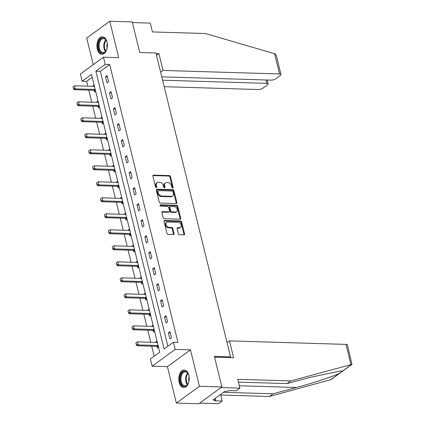 <?xml version="1.0" encoding="UTF-8"?>
<svg xmlns="http://www.w3.org/2000/svg" width="425" height="425" viewBox="0 0 425 425"><rect width="100%" height="100%" fill="white"/><g stroke="black" fill="none" stroke-linecap="round" stroke-linejoin="round"><path stroke-width="0.64" d="M172.693 188.02A0.77 0.558 53.9 0 0 173.14 187.329L170.51 176.63A1.1 0.802 53.9 0 0 169.384 175.599L153.505 175.116A1.1 0.802 53.9 0 0 153.106 175.233A1.1 0.802 53.9 0 0 152.873 176.099L155.502 186.798A0.77 0.558 53.9 0 0 156.735 186.835L156.395 185.449A3.522 2.561 53.9 0 1 157.144 182.686A3.522 2.561 53.9 0 1 158.424 182.314L159.747 182.352A3.522 2.561 53.9 0 1 163.359 185.661L163.705 187.048A0.77 0.558 53.9 0 0 164.937 187.085L164.597 185.698A3.522 2.561 53.9 0 1 165.346 182.936A3.522 2.561 53.9 0 1 166.627 182.564L167.949 182.601A3.522 2.561 53.9 0 1 171.562 185.911L171.902 187.292A0.77 0.558 53.9 0 0 172.693 188.02M172.539 187.993A0.77 0.558 53.9 0 0 172.518 187.786L169.888 177.087A1.1 0.802 53.9 0 0 168.757 176.051L152.883 175.573A1.1 0.802 53.9 0 0 152.873 175.573M156.134 187.494A0.77 0.558 53.9 0 0 156.113 187.292L155.773 185.906L156.395 185.449M164.337 187.744A0.77 0.558 53.9 0 0 164.316 187.537L163.976 186.15L164.597 185.698M188.854 375.233A8.755 5.238 -88.3 0 0 184.253 370.021A8.755 5.238 -88.3 0 0 179.127 382.314A8.755 5.238 -88.3 0 0 183.727 387.52A8.755 5.238 -88.3 0 0 188.854 375.233M107.004 42.011A8.755 5.238 -88.3 0 0 102.409 36.8A8.755 5.238 -88.3 0 0 97.282 49.088A8.755 5.238 -88.3 0 0 101.878 54.299A8.755 5.238 -88.3 0 0 107.004 42.011M178.357 233.692A1.1 0.802 53.9 0 0 179.483 234.727L183.94 234.86A1.1 0.802 53.9 0 0 184.338 234.743A1.1 0.802 53.9 0 0 184.572 233.883L181.656 221.999A1.1 0.802 53.9 0 0 180.524 220.963L164.65 220.485A1.1 0.802 53.9 0 0 164.247 220.602A1.1 0.802 53.9 0 0 164.013 221.468L166.935 233.346A1.1 0.802 53.9 0 0 168.061 234.382L173.442 234.542A1.1 0.802 53.9 0 0 173.846 234.43A1.1 0.802 53.9 0 0 174.08 233.564L172.826 228.48A1.1 0.802 53.9 0 0 171.7 227.444L169.033 227.364A2.948 2.141 53.9 0 1 166.255 225.287A2.948 2.141 53.9 0 1 166.637 222.291A2.948 2.141 53.9 0 1 167.71 221.977L178.16 222.291A2.948 2.141 53.9 0 1 180.933 224.373A2.948 2.141 53.9 0 1 180.556 227.37A2.948 2.141 53.9 0 1 179.483 227.678L177.74 227.625A1.1 0.802 53.9 0 0 177.342 227.742A1.1 0.802 53.9 0 0 177.108 228.607L178.357 233.692M173.442 342.215L175.206 349.392L152.145 366.191L150.381 359.008L159.731 352.197L91.492 74.375L82.142 81.186L80.378 74.003L103.44 57.21L105.203 64.393L95.853 71.198L164.093 349.021L173.442 342.215L177.937 342.348L109.698 64.526L105.203 64.393M103.44 57.21L118.713 57.672L109.767 21.25L132.228 21.93L139.74 52.503L155.911 52.992L230.552 356.873L214.381 356.384L221.893 386.957L199.426 386.277L190.48 349.855L175.206 349.392M176.248 203.543A1.1 0.802 53.9 0 0 176.646 203.426A1.1 0.802 53.9 0 0 176.88 202.56L173.963 190.682A1.1 0.802 53.9 0 0 172.832 189.646L156.958 189.167A1.1 0.802 53.9 0 0 156.554 189.284A1.1 0.802 53.9 0 0 156.32 190.145L159.242 202.029A1.1 0.802 53.9 0 0 160.368 203.065L176.248 203.543A1.1 0.802 53.9 0 0 176.258 203.017L173.336 191.133A1.1 0.802 53.9 0 0 172.21 190.097L156.336 189.619A1.1 0.802 53.9 0 0 156.326 189.619M177.809 206.337L180.726 218.222A1.1 0.802 53.9 0 1 180.492 219.087A1.1 0.802 53.9 0 1 180.094 219.204L164.215 218.721A1.1 0.802 53.9 0 1 163.088 217.69L161.84 212.601A1.1 0.802 53.9 0 1 162.074 211.74A1.1 0.802 53.9 0 1 162.472 211.623L168.911 211.82A1.1 0.802 53.9 0 0 169.315 211.703A1.1 0.802 53.9 0 0 169.543 210.837L168.72 207.464A1.1 0.802 53.9 0 0 167.588 206.428L160.884 206.226A0.77 0.558 53.9 0 1 160.538 204.818L176.678 205.307A1.1 0.802 53.9 0 1 177.809 206.337L177.183 206.794L180.104 218.673L180.726 218.222M221.893 386.957L198.831 403.75L176.364 403.07L199.426 386.277M109.767 21.25L86.705 38.043L93.24 64.637M229.58 357.579L230.552 356.873M109.698 64.526L100.348 71.336L167.875 346.269M105.533 76.75L107.047 82.907L108.603 81.77L107.089 75.613L105.533 76.75L107.382 76.803M109.464 92.756L110.978 98.908L112.535 97.777L111.021 91.619L109.464 92.756L111.313 92.809M113.395 108.757L114.909 114.915L116.466 113.778L114.952 107.626L113.395 108.757L115.244 108.816M117.327 124.764L118.841 130.916L120.397 129.784L118.883 123.627L117.327 124.764L119.175 124.817M121.258 140.765L122.772 146.923L124.328 145.791L122.814 139.634L121.258 140.765L123.107 140.824M125.189 156.772L126.703 162.929L128.26 161.792L126.746 155.635L125.189 156.772L127.038 156.83M129.12 172.778L130.634 178.93L132.191 177.799L130.677 171.642L129.12 172.778L130.969 172.832M133.052 188.78L134.566 194.937L136.122 193.8L134.608 187.648L133.052 188.78L134.9 188.838M136.983 204.786L138.492 210.943L140.053 209.807L138.539 203.649L136.983 204.786L138.832 204.839M140.914 220.793L142.423 226.945L143.985 225.813L142.471 219.656L140.914 220.793L142.763 220.846M144.845 236.794L146.354 242.951L147.916 241.814L146.402 235.663L144.845 236.794L146.694 236.852M148.777 252.801L150.285 258.952L151.847 257.821L150.333 251.664L148.777 252.801L150.625 252.854M152.708 268.802L154.217 274.959L155.778 273.822L154.264 267.67L152.708 268.802L154.557 268.86M156.639 284.808L158.148 290.966L159.71 289.829L158.196 283.672L156.639 284.808L158.488 284.867M160.57 300.815L162.079 306.967L163.641 305.835L162.127 299.678L160.57 300.815L162.419 300.868M164.502 316.816L166.01 322.973L167.572 321.837L166.058 315.685L164.502 316.816L166.35 316.875M168.433 332.823L169.942 338.98L171.503 337.843L169.989 331.686L168.433 332.823L170.282 332.876M92.198 77.265L86.636 81.324L87.826 86.179M88.793 90.116L91.757 102.186M92.724 106.123L95.689 118.187M96.656 122.124L99.62 134.194M100.587 138.13L103.551 150.2M104.518 154.132L107.483 166.202M108.449 170.138L111.414 182.208M112.381 186.145L115.345 198.215M116.312 202.146L119.276 214.216M120.243 218.153L123.207 230.222M124.174 234.154L127.139 246.224M128.106 250.16L131.07 262.23M132.037 266.167L135.001 278.237M135.968 282.168L138.933 294.238M139.899 298.175L142.864 310.245M143.831 314.181L146.795 326.251M147.762 330.183L150.726 342.252M151.693 346.189L154.163 356.251M94.116 85.064L93.07 85.829L93.192 86.344M94.169 90.307L94.578 91.981L95.625 91.221M98.047 101.07L97.001 101.83L97.123 102.345M98.101 106.308L98.51 107.987L99.556 107.222M101.979 117.072L100.932 117.837L101.054 118.352M102.032 122.315L102.441 123.994L103.488 123.229M105.91 133.078L104.863 133.843L104.986 134.358M105.963 138.322L106.372 139.995L107.419 139.235M109.841 149.085L108.795 149.844L108.917 150.36M109.894 154.323L110.303 156.002L111.35 155.237M113.772 165.086L112.726 165.851L112.848 166.366M113.826 170.329L114.235 172.008L115.281 171.243M117.704 181.093L116.652 181.852L116.779 182.367M117.757 186.331L118.166 188.009L119.213 187.25M121.635 197.094L120.583 197.859L120.711 198.374M121.688 202.337L122.097 204.016L123.144 203.251M125.566 213.1L124.514 213.865L124.642 214.381M125.614 218.344L126.028 220.017L127.075 219.258M129.498 229.107L128.446 229.867L128.573 230.382M129.545 234.345L129.96 236.024L131.006 235.259M133.429 245.108L132.377 245.873L132.504 246.388M133.477 250.352L133.891 252.03L134.938 251.265M137.36 261.115L136.308 261.88L136.436 262.395M137.408 266.353L137.822 268.032L138.869 267.272M141.291 277.121L140.239 277.881L140.367 278.396M141.339 282.359L141.753 284.038L142.8 283.273M145.222 293.123L144.171 293.888L144.298 294.403M145.27 298.366L145.685 300.045L146.731 299.28M149.148 309.129L148.102 309.889L148.229 310.404M149.202 314.367L149.616 316.046L150.663 315.286M153.08 325.13L152.033 325.895L152.161 326.411M153.133 330.374L153.547 332.053L154.594 331.288M157.011 341.137L155.964 341.902L156.092 342.417M157.064 346.38L157.478 348.054L158.525 347.294M190.48 349.855L167.418 366.653L176.364 403.07M167.418 366.653L152.145 366.191M86.636 81.324L82.142 81.186M100.348 71.336L95.853 71.198M93.07 85.829L94.313 85.866M97.001 101.83L98.244 101.867M100.932 117.837L102.175 117.874M104.863 133.843L106.107 133.88M108.795 149.844L110.038 149.882M112.726 165.851L113.969 165.888M116.652 181.852L117.9 181.895M120.583 197.859L121.832 197.896M124.514 213.865L125.763 213.903M128.446 229.867L129.694 229.904M132.377 245.873L133.625 245.91M136.308 261.88L137.557 261.917M140.239 277.881L141.488 277.918M144.171 293.888L145.419 293.925M148.102 309.889L149.35 309.931M152.033 325.895L153.276 325.933M155.964 341.902L157.208 341.939M165.346 182.936L164.719 183.387A3.522 2.561 53.9 0 0 163.976 186.15M157.144 182.686L156.517 183.143A3.522 2.561 53.9 0 0 155.773 185.906M172.996 191.749A0.77 0.558 53.9 0 0 172.21 191.027L158.275 190.607A0.77 0.558 53.9 0 0 157.829 191.292L158.19 192.753A3.522 2.561 53.9 0 0 161.803 196.058L171.328 196.345A3.522 2.561 53.9 0 0 172.608 195.973A3.522 2.561 53.9 0 0 173.357 193.21L172.996 191.749M157.994 190.687L157.367 191.138A0.77 0.558 53.9 0 0 157.208 191.744L157.829 191.292M172.608 195.973L171.987 196.43A3.522 2.561 53.9 0 1 170.701 196.802L161.176 196.515A3.522 2.561 53.9 0 1 157.563 193.205L157.208 191.744M180.099 219.204A1.1 0.802 53.9 0 0 180.104 218.673M162.472 211.623L161.851 212.075A1.1 0.802 53.9 0 0 161.84 212.075L168.289 212.272A1.1 0.802 53.9 0 0 168.688 212.155L169.315 211.703M160.071 205.275L176.056 205.758L176.678 205.307M175.594 212.017A2.948 2.141 53.9 0 0 176.667 211.708A2.948 2.141 53.9 0 0 177.044 208.712A2.948 2.141 53.9 0 0 174.266 206.63L170.584 206.518A1.1 0.802 53.9 0 0 170.186 206.635A1.1 0.802 53.9 0 0 169.952 207.501L170.781 210.874A1.1 0.802 53.9 0 0 171.907 211.91L175.594 212.017L174.967 212.473A2.948 2.141 53.9 0 0 176.04 212.16L176.667 211.708M170.186 206.635L169.564 207.092A1.1 0.802 53.9 0 0 169.331 207.952L169.952 207.501M174.967 212.473L171.286 212.362A1.1 0.802 53.9 0 1 170.159 211.326L169.331 207.952M177.183 206.794A1.1 0.802 53.9 0 0 176.056 205.758M180.556 227.37L179.934 227.821A2.948 2.141 53.9 0 1 178.861 228.135L177.119 228.082A1.1 0.802 53.9 0 0 177.108 228.082L177.74 227.625M166.637 222.291L166.01 222.742A2.948 2.141 53.9 0 0 165.633 225.739A2.948 2.141 53.9 0 0 168.406 227.816L169.033 227.364M173.453 234.547A1.1 0.802 53.9 0 0 173.453 234.016L172.205 228.932A1.1 0.802 53.9 0 0 171.073 227.901L168.406 227.816M183.945 234.86A1.1 0.802 53.9 0 0 183.951 234.334L181.029 222.45A1.1 0.802 53.9 0 0 179.903 221.42L164.029 220.936A1.1 0.802 53.9 0 0 164.018 220.936L164.65 220.485M72.919 86.992L73.483 88.395L72.919 86.992L74.55 85.781L75.305 88.857L74.184 89.675L93.952 90.27A1.121 0.813 -126.1 0 1 94.238 90.328L95.524 90.791M73.483 88.395L75.305 88.857L95.073 89.452A1.121 0.813 -126.1 0 1 95.195 89.468M94.435 86.371A1.121 0.813 -126.1 0 1 94.318 86.376L74.55 85.781L73.105 86.854M73.297 88.527L74.184 89.675M107.243 47.292A7.576 4.537 91.7 0 1 106.096 50.703A7.576 4.537 91.7 0 1 100.066 51.685A7.576 4.537 91.7 0 1 99.285 41.108A7.576 4.537 91.7 0 1 105.655 39.456A7.576 4.537 91.7 0 1 106.399 40.641A7.576 4.537 91.7 0 1 107.339 44.115M106.494 40.837A7.012 4.197 -88.3 0 0 105.899 39.923A7.012 4.197 -88.3 0 0 103.525 38.574A7.012 4.197 -88.3 0 0 99.376 43.35A7.012 4.197 -88.3 0 0 100.725 51.25A7.012 4.197 -88.3 0 0 103.1 52.594A7.012 4.197 -88.3 0 0 106.202 50.517M107.259 43.483A4.994 2.991 -88.3 0 0 107.127 47.924M103.009 36.874A8.697 5.206 -88.3 0 0 97.957 42.893A8.697 5.206 -88.3 0 0 99.657 52.594A8.697 5.206 -88.3 0 0 102.483 54.257M189.093 380.513A7.576 4.537 91.7 0 1 187.946 383.929A7.576 4.537 91.7 0 1 181.916 384.912A7.576 4.537 91.7 0 1 181.135 374.329A7.576 4.537 91.7 0 1 187.505 372.677A7.576 4.537 91.7 0 1 188.248 373.867A7.576 4.537 91.7 0 1 189.189 377.342M188.339 374.058A7.012 4.197 -88.3 0 0 187.744 373.145A7.012 4.197 -88.3 0 0 185.369 371.795A7.012 4.197 -88.3 0 0 181.22 376.571A7.012 4.197 -88.3 0 0 182.575 384.471A7.012 4.197 -88.3 0 0 184.949 385.82A7.012 4.197 -88.3 0 0 188.047 383.738M189.109 376.704A4.994 2.991 -88.3 0 0 188.976 381.145M184.854 370.101A8.697 5.206 -88.3 0 0 179.807 376.114A8.697 5.206 -88.3 0 0 181.502 385.815A8.697 5.206 -88.3 0 0 184.333 387.483M274.608 53.709L275.241 53.948L276.303 55.478L280.978 74.518A3.368 1.137 166.2 0 0 279.581 73.961L274.608 53.709L205.44 33.532L152.426 31.933L150.259 23.109L132.387 22.573M164.193 86.689L258.203 89.532A3.368 1.137 166.2 0 0 262.767 88.251L267.506 84.798A3.368 1.137 166.2 0 0 268.079 83.916A3.368 1.137 166.2 0 0 266.677 83.358L265.848 79.974M162.6 80.213L266.677 83.358M161.771 76.835L271.102 80.134A3.368 1.137 166.2 0 0 275.671 78.853L280.404 75.406A3.368 1.137 166.2 0 0 280.978 74.518M160.634 72.197L163.041 70.444L279.581 73.961M156.501 55.372L158.913 53.619L163.041 70.444M156.044 53.529L158.913 53.619M223.518 392.312L273.062 393.805L269.386 396.483L331.048 379.594L351.942 364.374L290.764 380.917L287.087 383.594L238.441 382.123M273.062 393.805L296.459 387.488C312.885 383.138 334.316 376.061 339.533 373.262L342.247 371.285L341.02 370.887L310.478 377.272L287.087 383.594M290.764 380.917L237.75 379.312L239.918 388.137L236.242 390.814L228.692 390.586L227.694 391.313L225 391.234L212.973 399.994L215.666 400.074L214.667 400.802L222.217 401.03L220.596 394.437M222.217 401.03L218.54 403.707L199.67 403.139L221.048 387.568L239.918 388.137M269.386 396.483L220.74 395.016M214.561 357.127L233.601 357.701L229.468 340.877L346.008 344.399A3.368 1.137 -13.8 0 1 347.406 344.957L351.942 364.374M229.468 340.877L227.056 342.635M215.666 400.074L215.241 398.342M76.851 102.993L77.228 104.534L76.851 102.993L78.482 101.782L79.236 104.863L78.115 105.676L97.883 106.277A1.121 0.813 -126.1 0 1 98.17 106.33L99.455 106.797M77.414 104.396L79.236 104.863L99.004 105.458A1.121 0.813 -126.1 0 1 99.126 105.469M98.366 102.377A1.121 0.813 -126.1 0 1 98.249 102.382L78.482 101.782L77.037 102.861M77.228 104.534L78.115 105.676M80.782 119L81.159 120.541L80.782 119L82.413 117.789L83.167 120.865L82.046 121.683L101.814 122.278A1.121 0.813 -126.1 0 1 102.101 122.336L103.387 122.798M81.345 120.402L83.167 120.865L102.935 121.465A1.121 0.813 -126.1 0 1 103.057 121.476M102.297 118.378A1.121 0.813 -126.1 0 1 102.181 118.384L82.413 117.789L80.968 118.862M81.159 120.541L82.046 121.683M84.713 135.001L85.276 136.409L84.713 135.001L86.344 133.795L87.098 136.871L85.978 137.689L105.745 138.284A1.121 0.813 -126.1 0 1 106.032 138.343L107.318 138.805M85.276 136.409L87.098 136.871L106.866 137.466A1.121 0.813 -126.1 0 1 106.988 137.482M106.229 134.385A1.121 0.813 -126.1 0 1 106.112 134.39L86.344 133.795L84.899 134.868M85.09 136.542L85.978 137.689M88.644 151.008L89.022 152.548L88.644 151.008L90.275 149.797L91.03 152.878L89.909 153.691L109.677 154.291A1.121 0.813 -126.1 0 1 109.963 154.344L111.249 154.812M89.207 152.41L91.03 152.878L110.797 153.473A1.121 0.813 -126.1 0 1 110.92 153.483M110.16 150.392A1.121 0.813 -126.1 0 1 110.043 150.397L90.275 149.797L88.83 150.87M89.022 152.548L89.909 153.691M92.576 167.014L93.139 168.417L92.576 167.014L94.207 165.803L94.961 168.879L93.84 169.697L113.608 170.292A1.121 0.813 -126.1 0 1 113.895 170.351L115.18 170.813M93.139 168.417L94.961 168.879L114.729 169.479A1.121 0.813 -126.1 0 1 114.851 169.49M114.091 166.393A1.121 0.813 -126.1 0 1 113.974 166.398L94.207 165.803L92.762 166.876M92.953 168.55L93.84 169.697M96.507 183.016L96.884 184.556L96.507 183.016L98.138 181.804L98.892 184.886L97.771 185.704L117.539 186.299A1.121 0.813 -126.1 0 1 117.826 186.357L119.112 186.819M97.07 184.418L98.892 184.886L118.66 185.481A1.121 0.813 -126.1 0 1 118.782 185.497M118.022 182.399A1.121 0.813 -126.1 0 1 117.906 182.405L98.138 181.804L96.693 182.883M96.884 184.556L97.771 185.704M100.438 199.022L100.815 200.563L100.438 199.022L102.069 197.811L102.823 200.887L101.703 201.705L121.47 202.305A1.121 0.813 -126.1 0 1 121.757 202.358L123.037 202.826M101.001 200.425L102.823 200.887L122.591 201.487A1.121 0.813 -126.1 0 1 122.713 201.498M121.954 198.401A1.121 0.813 -126.1 0 1 121.837 198.406L102.069 197.811L100.624 198.884M100.815 200.563L101.703 201.705M104.364 215.029L104.933 216.431L104.364 215.029L106 213.817L106.755 216.893L105.634 217.712L125.402 218.307A1.121 0.813 -126.1 0 1 125.683 218.365L126.969 218.827M104.933 216.431L106.755 216.893L126.522 217.488A1.121 0.813 -126.1 0 1 126.645 217.504M125.885 214.407A1.121 0.813 -126.1 0 1 125.768 214.413L106 213.817L104.555 214.891M104.747 216.564L105.634 217.712M108.295 231.03L108.678 232.571L108.295 231.03L109.932 229.819L110.686 232.9L109.565 233.713L129.333 234.313A1.121 0.813 -126.1 0 1 129.614 234.366L130.9 234.834M108.864 232.433L110.686 232.9L130.454 233.495A1.121 0.813 -126.1 0 1 130.576 233.506M129.816 230.414A1.121 0.813 -126.1 0 1 129.699 230.419L109.932 229.819L108.487 230.897M108.678 232.571L109.565 233.713M112.227 247.037L112.609 248.577L112.227 247.037L113.863 245.825L114.617 248.901L113.496 249.719L133.264 250.314A1.121 0.813 -126.1 0 1 133.546 250.373L134.831 250.835M112.795 248.439L114.617 248.901L134.385 249.502A1.121 0.813 -126.1 0 1 134.507 249.512M133.748 246.415A1.121 0.813 -126.1 0 1 133.631 246.42L113.863 245.825L112.418 246.898M112.609 248.577L113.496 249.719M116.158 263.038L116.54 264.578L116.158 263.038L117.794 261.832L118.548 264.908L117.427 265.726L137.195 266.321A1.121 0.813 -126.1 0 1 137.477 266.379L138.762 266.842M116.726 264.44L118.548 264.908L138.316 265.503A1.121 0.813 -126.1 0 1 138.438 265.519M137.679 262.422A1.121 0.813 -126.1 0 1 137.562 262.427L117.794 261.832L116.349 262.905M116.54 264.578L117.427 265.726M120.089 279.044L120.472 280.585L120.089 279.044L121.725 277.833L122.48 280.914L121.359 281.727L141.127 282.328A1.121 0.813 -126.1 0 1 141.408 282.381L142.694 282.848M120.657 280.447L122.48 280.914L142.248 281.509A1.121 0.813 -126.1 0 1 142.37 281.52M141.61 278.423A1.121 0.813 -126.1 0 1 141.493 278.433L121.725 277.833L120.28 278.906M120.472 280.585L121.359 281.727M124.02 295.051L124.589 296.453L124.02 295.051L125.657 293.84L126.411 296.916L125.29 297.734L145.058 298.329A1.121 0.813 -126.1 0 1 145.339 298.387L146.625 298.849M124.589 296.453L126.411 296.916L146.179 297.516A1.121 0.813 -126.1 0 1 146.301 297.527M145.541 294.429A1.121 0.813 -126.1 0 1 145.424 294.435L125.657 293.84L124.212 294.913M124.397 296.586L125.29 297.734M127.952 311.052L128.52 312.455L127.952 311.052L129.588 309.841L130.342 312.922L129.221 313.74L148.989 314.335A1.121 0.813 -126.1 0 1 149.271 314.394L150.556 314.856M128.52 312.455L130.342 312.922L150.11 313.517A1.121 0.813 -126.1 0 1 150.232 313.533M149.472 310.436A1.121 0.813 -126.1 0 1 149.356 310.441L129.588 309.841L128.137 310.919M128.329 312.593L129.221 313.74M131.883 327.059L132.451 328.461L131.883 327.059L133.519 325.848L134.273 328.923L133.153 329.742L152.92 330.342A1.121 0.813 -126.1 0 1 153.202 330.395L154.488 330.862M132.451 328.461L134.273 328.923L154.041 329.524A1.121 0.813 -126.1 0 1 154.163 329.534M153.404 326.437A1.121 0.813 -126.1 0 1 153.287 326.442L133.519 325.848L132.069 326.921M132.26 328.599L133.153 329.742M135.814 343.065L136.383 344.468L135.814 343.065L137.45 341.854L138.205 344.93L137.084 345.748L156.852 346.343A1.121 0.813 -126.1 0 1 157.133 346.402L158.419 346.864M136.383 344.468L138.205 344.93L157.972 345.525A1.121 0.813 -126.1 0 1 158.095 345.541M157.335 342.444A1.121 0.813 -126.1 0 1 157.218 342.449L137.45 341.854L136 342.927M136.191 344.601L137.084 345.748M172.518 187.786L173.14 187.329M156.113 187.292L156.735 186.835M164.316 187.537L164.937 187.085M152.883 175.573L153.505 175.116M168.757 176.051L169.384 175.599M169.888 177.087L170.51 176.63M156.336 189.619L156.958 189.167M172.21 190.097L172.832 189.646M173.336 191.133L173.963 190.682M176.258 203.017L176.88 202.56M157.563 193.205L158.19 192.753M161.176 196.515L161.803 196.058M170.701 196.802L171.328 196.345M168.289 212.272L168.911 211.82M160.092 205.142L160.538 204.818M170.159 211.326L170.781 210.874M171.286 212.362L171.907 211.91M178.861 228.135L179.483 227.678M171.073 227.901L171.7 227.444M172.205 228.932L172.826 228.48M173.453 234.016L174.08 233.564M179.903 221.42L180.524 220.963M181.029 222.45L181.656 221.999M183.951 234.334L184.572 233.883M94.238 90.328L95.232 89.606M93.952 90.27L95.073 89.452M105.474 51.473A7.012 4.197 91.7 0 1 105.405 51.388A7.012 4.197 91.7 0 1 105.825 39.838M106.149 40.263A6.784 4.059 -88.3 0 0 105.82 51.069M187.324 384.699A7.012 4.197 91.7 0 1 187.255 384.614A7.012 4.197 91.7 0 1 187.675 373.06M187.993 373.485A6.784 4.059 -88.3 0 0 187.669 384.29M330.257 380.014L339.533 373.262M342.247 371.285L351.528 364.528M350.981 364.65L346.008 344.399M239.333 385.762L296.459 387.488M98.17 106.33L99.163 105.607M97.883 106.277L99.004 105.458M102.101 122.336L103.094 121.614M101.814 122.278L102.935 121.465M106.032 138.343L107.026 137.615M105.745 138.284L106.866 137.466M109.963 154.344L110.957 153.622M109.677 154.291L110.797 153.473M113.895 170.351L114.888 169.628M113.608 170.292L114.729 169.479M117.826 186.357L118.819 185.629M117.539 186.299L118.66 185.481M121.757 202.358L122.751 201.636M121.47 202.305L122.591 201.487M125.683 218.365L126.682 217.643M125.402 218.307L126.522 217.488M129.614 234.366L130.613 233.644M129.333 234.313L130.454 233.495M133.546 250.373L134.539 249.65M133.264 250.314L134.385 249.502M137.477 266.379L138.47 265.652M137.195 266.321L138.316 265.503M141.408 282.381L142.402 281.658M141.127 282.328L142.248 281.509M145.339 298.387L146.333 297.665M145.058 298.329L146.179 297.516M149.271 314.394L150.264 313.666M148.989 314.335L150.11 313.517M153.202 330.395L154.195 329.672M152.92 330.342L154.041 329.524M157.133 346.402L158.127 345.679M156.852 346.343L157.972 345.525M268.079 83.916L267.118 80.012"/></g></svg>
